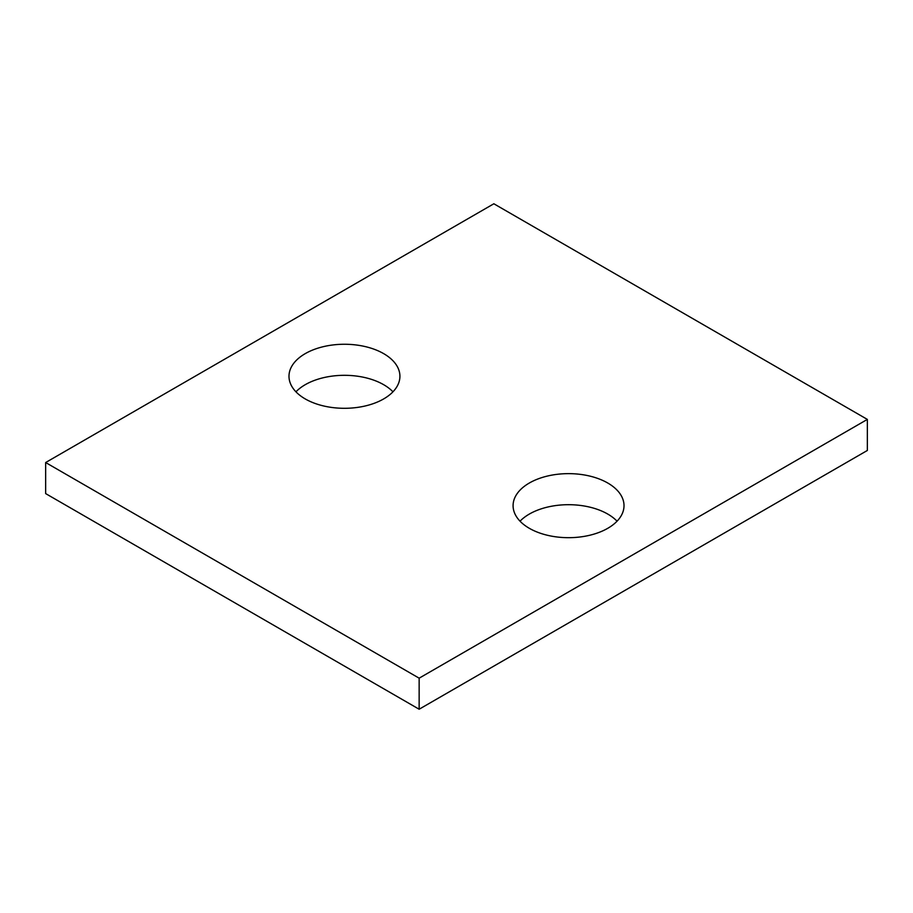 <?xml version="1.0" encoding="UTF-8"?>
<svg xmlns="http://www.w3.org/2000/svg" width="913" height="913" viewBox="0 0 913 913"><rect width="100%" height="100%" fill="white"/><g stroke="black" fill="none" stroke-linecap="round" stroke-linejoin="round"><path stroke-width="1.37" d="M867.35 419.409L493.853 203.77L45.65 462.537L45.65 493.591L419.147 709.23L867.35 450.463L867.35 419.409L419.147 678.176L419.147 709.23M45.65 462.537L419.147 678.176M529.335 528.307A55.465 32.023 0 0 0 589.775 535.246A55.465 32.023 0 0 0 624.013 505.665A55.465 32.023 0 0 0 568.548 473.642A55.465 32.023 0 0 0 513.083 505.665A55.465 32.023 0 0 0 529.335 528.307M617.051 521.186A55.465 32.023 0 0 0 568.548 504.695A55.465 32.023 0 0 0 520.045 521.186M305.227 398.924A55.465 32.023 0 0 0 365.679 405.863A55.465 32.023 0 0 0 399.917 376.282A55.465 32.023 0 0 0 344.452 344.258A55.465 32.023 0 0 0 288.987 376.282A55.465 32.023 0 0 0 305.227 398.924M392.955 391.814A55.465 32.023 0 0 0 344.452 375.311A55.465 32.023 0 0 0 295.949 391.814"/></g></svg>
